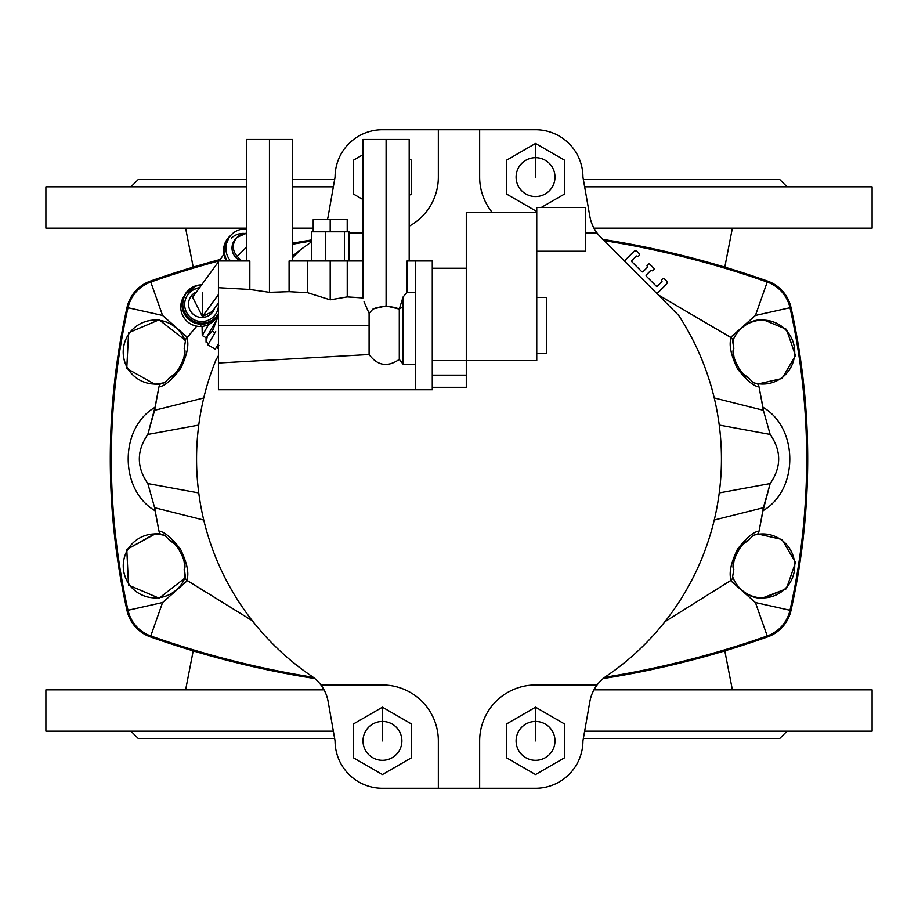 <?xml version="1.0" encoding="UTF-8"?>
<svg xmlns="http://www.w3.org/2000/svg" width="918" height="918" viewBox="0 0 918 918"><rect width="100%" height="100%" fill="white"/><g stroke="black" fill="none" stroke-linecap="round" stroke-linejoin="round"><path stroke-width="1.38" d="M220.136 259.496A925.826 925.826 0 0 0 150.437 281.08A36.445 36.445 0 0 0 127.005 307.507A36.445 36.445 0 0 1 150.437 281.08A925.826 925.826 0 0 1 220.136 259.496A925.826 925.826 0 0 0 150.437 281.08L150.77 282.044A924.816 924.816 0 0 1 218.427 261.01A924.816 924.816 0 0 0 150.77 282.044L162.578 315.448L187.421 337.399L184.954 340.016L159.112 319.808L128.6 332.764L126.764 368.462L155.245 384.481L164.965 382.554A31.981 31.981 0 0 1 155.245 384.068L155.245 384.068A31.981 31.981 0 0 0 164.965 382.554L160.18 384.034L158.929 386.891C164.276 386.375 171.471 380.327 180.536 368.749C187.215 354.692 189.303 344.388 186.802 337.858C189.303 344.388 187.215 354.692 180.536 368.749C171.471 380.327 164.276 386.375 158.929 386.891L155.016 407.305C119.156 428.052 119.363 490.097 155.05 510.718L154.637 507.711L203.762 520.047L154.637 507.711L147.844 483.568L198.758 492.932L147.844 483.568L154.637 507.711L158.975 531.132L160.214 533.978L155.245 533.519L126.787 549.503L128.509 585.122L159.101 598.192L184.92 578.065L185.344 576.734A31.981 31.981 0 0 1 123.482 562.252A31.981 31.981 0 0 1 155.245 533.932L155.245 533.932A31.981 31.981 0 0 0 147.959 597.056A31.981 31.981 0 0 0 185.344 576.734L184.185 569.55C188.293 564.272 175.786 540.22 169.864 540.691A29.158 29.158 0 0 1 179.595 549.871A29.158 29.158 0 0 0 169.864 540.691L169.864 540.691C175.786 540.22 188.293 564.272 184.185 569.55A29.158 29.158 0 0 0 182.59 555.769A29.158 29.158 0 0 1 184.185 569.55L184.92 578.065L186.779 580.245C189.303 573.67 187.226 563.342 180.548 549.251C171.436 537.65 164.253 531.614 158.975 531.132C164.253 531.614 171.436 537.65 180.548 549.251C187.226 563.342 189.303 573.67 186.779 580.245L252.301 620.706L187.341 580.669L162.578 602.552L150.77 635.956A924.816 924.816 0 0 0 313.187 677.266A924.816 924.816 0 0 1 150.77 635.956L162.578 602.552L187.341 580.669L184.92 578.065L159.101 598.192L128.509 585.122L126.787 549.503L155.245 533.519L164.999 535.458A31.981 31.981 0 0 0 155.245 533.932A31.981 31.981 0 0 1 164.999 535.458L160.214 533.978L158.975 531.132L155.05 510.718C119.363 490.097 119.156 428.052 155.016 407.305L147.821 434.444C136.507 450.853 136.507 467.228 147.844 483.568C136.507 467.228 136.507 450.853 147.821 434.444L198.758 425.091L147.821 434.444L154.626 410.289L158.929 386.891L160.18 384.034L155.245 384.481L126.764 368.462L128.6 332.764L159.112 319.808L184.954 340.016L185.379 341.335A31.981 31.981 0 0 0 123.471 355.725A31.981 31.981 0 0 0 155.245 384.068A31.981 31.981 0 0 1 148.005 320.921A31.981 31.981 0 0 1 185.379 341.335L184.954 340.016L196.785 326.154L187.421 337.399L162.578 315.448L150.77 282.044A35.435 35.435 0 0 0 128.004 307.725L162.578 315.448L128.004 307.725A693.962 693.962 0 0 0 128.004 610.275L162.578 602.552L128.004 610.275A35.435 35.435 0 0 0 150.77 635.956L150.437 636.92A925.826 925.826 0 0 0 314.817 678.551A925.826 925.826 0 0 1 150.437 636.92L150.77 635.956A35.435 35.435 0 0 1 128.004 610.275A693.962 693.962 0 0 1 128.004 307.725A35.435 35.435 0 0 1 150.77 282.044L150.437 281.08L150.77 282.044A924.816 924.816 0 0 1 218.427 261.01M292.544 244.268A924.816 924.816 0 0 1 311.386 241.021A924.816 924.816 0 0 0 292.544 244.268A924.816 924.816 0 0 1 311.386 241.021M311.386 239.988A925.826 925.826 0 0 0 292.544 243.236A925.826 925.826 0 0 1 311.386 239.988A925.826 925.826 0 0 0 292.544 243.236M603.183 678.551A925.826 925.826 0 0 0 767.563 636.92A36.445 36.445 0 0 0 790.995 610.493A36.445 36.445 0 0 1 767.563 636.92A925.826 925.826 0 0 1 603.183 678.551A925.826 925.826 0 0 0 767.563 636.92L767.23 635.956A924.816 924.816 0 0 1 604.813 677.266A924.816 924.816 0 0 0 767.23 635.956L755.422 602.552L730.579 580.601L664.907 621.715L730.579 580.601L733.046 577.984C739.323 591.169 749.226 598.008 762.755 598.479L786.405 588.759L795.516 562.482L781.998 539.486L757.82 533.966L753.035 535.446A31.981 31.981 0 0 1 794.357 561.001A31.981 31.981 0 0 1 762.755 597.905L762.755 597.905A31.981 31.981 0 0 0 794.357 561.001A31.981 31.981 0 0 0 753.035 535.446L757.82 533.966L759.071 531.109C753.724 531.625 746.529 537.673 737.464 549.251C730.785 563.308 728.697 573.612 731.198 580.142C728.697 573.612 730.785 563.308 737.464 549.251C746.529 537.673 753.724 531.625 759.071 531.109L762.984 510.695C798.844 489.948 798.637 427.903 762.95 407.282L763.363 410.289L714.238 397.953L763.363 410.289L770.156 434.432L719.242 425.068L770.156 434.432L763.363 410.289L759.025 386.868L757.786 384.022L782.021 378.503L795.504 355.656L786.474 329.31L762.755 319.521C749.249 320.003 739.357 326.808 733.08 339.935L732.656 341.266A31.981 31.981 0 0 1 762.755 320.095L762.755 320.095A31.981 31.981 0 0 0 732.656 341.266L733.815 348.45C729.707 353.728 742.214 377.78 748.136 377.309A29.158 29.158 0 0 1 738.405 368.129A29.158 29.158 0 0 0 748.136 377.309L748.136 377.309C742.214 377.78 729.707 353.728 733.815 348.45A29.158 29.158 0 0 0 735.41 362.231A29.158 29.158 0 0 1 733.815 348.45L733.08 339.935L731.221 337.755C728.697 344.33 730.774 354.658 737.452 368.749C746.563 380.35 753.747 386.386 759.025 386.868C753.747 386.386 746.563 380.35 737.452 368.749C730.774 354.658 728.697 344.33 731.221 337.755L657.885 294.644L730.659 337.331L733.08 339.935C739.357 326.808 749.249 320.003 762.755 319.521L786.474 329.31L795.504 355.656L782.021 378.503L757.786 384.022L753.001 382.542A31.981 31.981 0 0 0 794.345 357.01A31.981 31.981 0 0 0 762.755 320.095A31.981 31.981 0 0 1 794.345 357.01A31.981 31.981 0 0 1 753.001 382.542L757.786 384.022L759.025 386.868L762.95 407.282C798.637 427.903 798.844 489.948 762.984 510.695L770.179 483.556C781.493 467.147 781.493 450.772 770.156 434.432C781.493 450.772 781.493 467.147 770.179 483.556L719.242 492.909L770.179 483.556L763.374 507.711L759.071 531.109L757.82 533.966L781.998 539.486L795.516 562.482L786.405 588.759L762.755 598.479C749.226 598.008 739.323 591.169 733.046 577.984L732.621 576.665A31.981 31.981 0 0 0 762.755 597.905A31.981 31.981 0 0 1 732.621 576.665L733.046 577.984L730.579 580.601L755.422 602.552L767.23 635.956A35.435 35.435 0 0 0 789.996 610.275L755.422 602.552L789.996 610.275A693.962 693.962 0 0 0 789.996 307.725L755.422 315.448L730.659 337.331L755.422 315.448L789.996 307.725A35.435 35.435 0 0 0 767.23 282.044L755.422 315.448L767.23 282.044A924.816 924.816 0 0 0 603.815 240.573A924.816 924.816 0 0 1 767.23 282.044A35.435 35.435 0 0 1 789.996 307.725A693.962 693.962 0 0 1 789.996 610.275A35.435 35.435 0 0 1 767.23 635.956L767.563 636.92L767.23 635.956A924.816 924.816 0 0 1 604.813 677.266M626.019 262.777A2.433 2.433 0 0 1 626.019 259.335L633.753 251.601A2.433 2.433 0 0 1 637.184 251.601L639.421 253.838A0.975 0.975 0 0 1 639.421 255.215L638.217 256.42L636.415 255.984L631.94 260.46A0.975 0.975 0 0 0 631.94 261.825L641.739 271.625A0.975 0.975 0 0 0 643.116 271.625L647.58 267.161L647.006 265.692L648.349 264.143A0.975 0.975 0 0 1 649.726 264.143L653.857 268.274A0.975 0.975 0 0 1 653.857 269.651L652.652 270.844L650.839 270.42L646.375 274.884A0.975 0.975 0 0 0 646.375 276.261L656.175 286.06A0.975 0.975 0 0 0 657.54 286.06L662.016 281.585L661.442 280.128L662.785 278.579A0.975 0.975 0 0 1 664.162 278.579L666.399 280.816A2.433 2.433 0 0 1 666.399 284.247L658.665 291.981L666.399 284.247A2.433 2.433 0 0 0 666.399 280.816L664.162 278.579A0.975 0.975 0 0 0 662.785 278.579L661.442 280.128L662.016 281.585L657.54 286.06A0.975 0.975 0 0 1 656.175 286.06L646.375 276.261A0.975 0.975 0 0 1 646.375 274.884L650.839 270.42L652.652 270.844L653.857 269.651A0.975 0.975 0 0 0 653.857 268.274L649.726 264.143A0.975 0.975 0 0 0 648.349 264.143L647.006 265.692L647.58 267.161L643.116 271.625A0.975 0.975 0 0 1 641.739 271.625L631.94 261.825A0.975 0.975 0 0 1 631.94 260.46L636.415 255.984L638.217 256.42L639.421 255.215A0.975 0.975 0 0 0 639.421 253.838L637.184 251.601A2.433 2.433 0 0 0 633.753 251.601L626.019 259.335A2.433 2.433 0 0 0 626.019 262.777A2.433 2.433 0 0 1 626.019 259.335L633.753 251.601A2.433 2.433 0 0 1 637.184 251.601L639.421 253.838A0.975 0.975 0 0 1 639.421 255.215L638.217 256.42L636.415 255.984L631.94 260.46A0.975 0.975 0 0 0 631.94 261.825L641.739 271.625A0.975 0.975 0 0 0 643.116 271.625L647.58 267.161L647.006 265.692L648.349 264.143A0.975 0.975 0 0 1 649.726 264.143L653.857 268.274A0.975 0.975 0 0 1 653.857 269.651L652.652 270.844L650.839 270.42L646.375 274.884A0.975 0.975 0 0 0 646.375 276.261L656.175 286.06A0.975 0.975 0 0 0 657.54 286.06L662.016 281.585L661.442 280.128L662.785 278.579A0.975 0.975 0 0 1 664.162 278.579L666.399 280.816A2.433 2.433 0 0 1 666.399 284.247L658.665 291.981A2.433 2.433 0 0 1 655.222 291.981A2.433 2.433 0 0 0 658.665 291.981A2.433 2.433 0 0 1 655.222 291.981M320.921 684.989L382.45 684.989A55.895 55.895 0 0 1 438.345 740.883L438.345 788.264L382.45 788.264A47.38 47.38 0 0 1 335.07 740.883L328.151 701.616A38.877 38.877 0 0 0 311.684 676.187A38.877 38.877 0 0 1 320.921 684.989L382.45 684.989A55.895 55.895 0 0 1 438.345 740.883L438.345 788.264L479.655 788.264L479.655 740.883A55.895 55.895 0 0 1 535.55 684.989L597.079 684.989A38.877 38.877 0 0 1 606.316 676.187A262.445 262.445 0 0 0 678.712 315.471A262.445 262.445 0 0 1 606.316 676.187A38.877 38.877 0 0 0 589.849 701.616L582.93 740.883A47.38 47.38 0 0 1 535.55 788.264L479.655 788.264L535.55 788.264A47.38 47.38 0 0 0 582.93 740.883L589.849 701.616A38.877 38.877 0 0 1 597.079 684.989L535.55 684.989A55.895 55.895 0 0 0 479.655 740.883L479.655 788.264L382.45 788.264A47.38 47.38 0 0 1 335.07 740.883L328.151 701.616A38.877 38.877 0 0 0 320.921 684.989A38.877 38.877 0 0 1 328.151 701.616L335.07 740.883A47.38 47.38 0 0 0 382.45 788.264L438.345 788.264L438.345 740.883A55.895 55.895 0 0 0 382.45 684.989L320.921 684.989A38.877 38.877 0 0 0 311.684 676.187A262.445 262.445 0 0 1 216.005 359.856L218.427 355.656L216.005 359.856A262.445 262.445 0 0 0 311.684 676.187A262.445 262.445 0 0 1 216.005 359.856L218.427 355.656M207.514 335.678L206.057 338.214L206.057 342.127L207.514 335.678L218.427 316.779L207.514 335.678L212.368 331.191L207.514 335.678L212.368 331.191L216.992 319.28L212.368 331.191L214.996 332.706L212.368 331.191L207.514 335.678L206.057 342.127L206.057 338.214L207.514 335.678L206.057 338.214L206.057 342.127L208.673 343.63L206.057 342.127L207.514 335.678L212.368 331.191L207.514 335.678L218.427 316.779M409.187 260.953L409.187 139.456L386.099 139.456L386.099 305.901L399.296 309.079L403.105 296.939L407.099 292.326L407.099 260.953L415.257 260.953L415.257 325.351L415.257 260.953L432.275 260.953L432.275 389.748L415.257 389.748L415.257 325.351L415.257 389.748L218.427 389.748L218.427 363.012L218.427 389.748L432.275 389.748L432.275 260.953L407.099 260.953L407.099 292.326L415.257 292.326L407.099 292.326L403.105 296.939L403.105 364.228L399.296 359.374C387.648 367.452 377.585 365.834 369.093 354.509L218.427 363.012L218.427 260.953L249.834 260.953L218.427 260.953L218.427 287.69L249.834 289.457L249.834 260.953L249.834 289.457L269.456 292.326L289.09 291.672L289.09 260.953L307.645 260.953L307.645 292.716L330.205 299.83L330.205 260.953L307.645 260.953L307.645 292.716L289.09 291.672L269.456 292.326L249.834 289.457L218.427 287.69L218.427 363.012L369.093 354.509L369.093 325.351L218.427 325.351L369.093 325.351L369.093 354.509C377.585 365.834 387.648 367.452 399.296 359.374L403.105 364.228L403.105 296.939L399.307 309.033L403.105 306.715L399.296 309.079L399.296 359.374L399.296 309.079L386.099 305.901L373.064 308.964A19.439 9.318 0 0 1 399.135 308.964A19.439 9.318 180 0 0 373.064 308.964L369.093 313.279L369.093 325.351L369.093 313.279L364.228 302.309L369.093 313.279L373.064 308.964L386.099 305.901L386.099 139.456L363.012 139.456L363.012 297.948L347.245 296.904L330.205 299.83L307.645 292.716L307.645 260.953L289.09 260.953L289.09 291.672L307.645 292.716L330.205 299.83L347.245 296.904L363.012 297.868L363.012 260.953L363.012 297.868L347.245 296.904L347.245 260.953L347.245 296.904L330.205 299.83L330.205 260.953L330.205 299.83M246.38 247.217L237.177 256.409L246.38 247.217L237.177 256.409L241.709 260.953M193.205 650.873L185.62 689.854M724.795 650.873L732.38 689.854L724.795 650.873L732.38 689.854L864.251 689.854L593.957 689.854L732.38 689.854M193.205 267.127L185.62 228.146M724.795 267.127L732.38 228.146L724.795 267.127L732.38 228.146L864.251 228.146L593.957 228.146L872.1 228.146L872.1 186.836L584.64 186.836M246.38 179.549L138.239 179.549L130.953 186.836M292.544 179.549L334.645 179.549M583.355 179.549L779.761 179.549L583.355 179.549L779.761 179.549L787.047 186.836L779.761 179.549M130.953 731.164L138.239 738.451L334.645 738.451M583.355 738.451L779.761 738.451L787.047 731.164L779.761 738.451M176.44 372.111L176.325 374.601M741.56 545.889L741.675 543.399M45.9 731.164L333.36 731.164L45.9 731.164L333.36 731.164L45.9 731.164L45.9 689.854L45.9 731.164L333.36 731.164M584.64 731.164L872.1 731.164L584.64 731.164L872.1 731.164L584.64 731.164L872.1 731.164L872.1 689.854L593.957 689.854M313.199 228.146L292.544 228.146M246.38 228.146L45.9 228.146L45.9 186.836L45.9 228.146L246.38 228.146L45.9 228.146M333.36 186.836L292.544 186.836M246.38 186.836L45.9 186.836M186.331 354.704L184.082 356.425M731.669 563.296L733.918 561.575M324.043 689.854L45.9 689.854M229.454 236.649A19.439 19.37 -135 0 1 229.557 236.534A19.439 19.37 45 0 0 226.964 260.953A19.439 19.37 -135 0 1 229.454 236.649L223.544 250.362L226.551 260.953A19.439 19.37 -135 0 1 229.328 236.775A19.439 19.37 45 0 0 229.202 236.89A19.439 19.37 45 0 0 226.551 260.953A19.439 19.37 -135 0 1 229.328 236.775M218.427 261.837L192.596 297.248L202.419 316.515L212.242 311.546L218.427 303.066M213.963 300.691L202.419 316.515L218.427 294.563L202.419 316.515L202.419 292.28M196.486 291.924A13.368 13.311 30 0 0 192.895 313.956A13.368 13.311 30 0 0 214.548 308.379A13.368 13.311 -150 0 1 192.895 313.956A13.368 13.311 -150 0 1 196.486 291.924A13.368 13.311 -150 0 0 192.895 313.956A13.368 13.311 -150 0 0 214.548 308.379M201.363 285.223A19.037 18.968 30 0 0 182.82 304.374A19.037 18.968 30 0 0 218.427 313.543A19.037 18.968 -150 0 1 182.82 304.374A19.037 18.968 -150 0 1 201.363 285.223A19.037 18.968 30 0 0 182.82 304.374A19.037 18.968 30 0 0 201.845 323.182L201.822 323.618A19.439 19.37 30 0 0 218.427 314.335A19.439 19.37 -150 0 1 201.822 323.618L201.845 323.182A19.037 18.968 30 0 0 218.427 313.543M244.636 233.482A17.006 16.949 45 0 0 231.279 238.255M201.639 284.855A19.439 19.37 30 0 0 182.395 304.271A19.439 19.37 30 0 0 201.822 323.618A19.439 19.37 -150 0 1 184.988 294.517A19.439 19.37 -150 0 1 201.639 284.855A19.439 19.37 30 0 0 182.395 304.271A19.439 19.37 30 0 0 201.822 323.618L201.65 323.928A19.439 19.37 30 0 0 218.427 314.346A19.439 19.37 30 0 1 201.822 323.618L201.65 323.928A19.439 19.37 30 0 1 184.805 294.816L195.603 285.854L201.639 284.855M227.331 260.953A19.439 19.37 -135 0 1 230.625 235.524A19.439 19.37 45 0 0 227.331 260.953A19.439 19.37 45 0 1 229.672 236.419L231.52 234.572A19.439 19.37 -135 0 1 246.38 228.949A19.439 19.37 45 0 0 230.602 260.953A19.439 19.37 -135 0 1 231.52 234.572M199.562 287.701A17.006 16.949 30 0 0 184.679 305.522A17.006 16.949 30 0 0 218.427 307.255M237.292 256.294A13.483 13.437 45 0 1 246.38 233.333A13.483 13.437 45 0 0 237.292 256.294A13.483 13.437 -135 0 1 237.257 237.257L246.38 233.31M241.514 260.953A13.483 13.437 -135 0 1 236.626 237.934A13.483 13.437 -135 0 0 241.514 260.953A13.483 13.437 45 0 1 235.949 238.565L237.257 237.257M216.292 313.187A17.006 16.949 30 0 0 218.427 306.199A17.006 16.949 30 0 1 216.292 313.187M199.355 287.977A17.006 16.949 30 0 0 186.836 296.17A17.006 16.949 30 0 1 199.355 287.977M201.49 324.203A19.439 19.37 30 0 0 218.404 314.392A19.439 19.37 -150 0 1 201.49 324.203A19.439 19.37 -150 0 1 184.656 295.091L183.348 297.363A19.439 19.37 30 0 0 200.181 326.464A19.439 19.37 30 0 0 217.015 316.802L218.323 314.53A19.439 19.37 -150 0 1 201.49 324.203L200.181 326.464L201.49 324.203A19.439 19.37 -150 0 1 184.736 294.953A19.439 19.37 30 0 0 201.49 324.203M215.696 331.49L207.938 344.916L215.305 349.173L218.427 343.757L217.796 344.858L218.851 345.455M546.485 325.351C546.485 289.881 546.485 289.881 546.485 325.351C546.485 360.82 546.485 360.82 546.485 325.351C546.485 289.881 546.485 289.881 546.485 325.351C546.485 360.82 546.485 360.82 546.485 325.351M585.363 229.362C585.363 156.599 585.363 302.125 585.363 229.362C585.363 156.599 585.363 302.125 585.363 229.362M200.181 326.464A19.439 19.37 -150 0 1 184.036 296.25A19.439 19.37 30 0 0 200.181 326.464A19.439 19.37 30 0 0 217.635 315.643A19.439 19.37 -150 0 1 200.181 326.464M536.755 251.234L585.363 251.234L585.363 207.491L536.755 207.491L536.755 360.59L536.755 333.498L536.755 360.59L466.287 360.59L536.755 360.59L466.287 360.59L466.287 387.316L432.275 387.316L466.287 387.316L466.287 212.356L536.755 212.356L466.287 212.356L466.287 360.59L432.275 360.59L466.287 360.59L466.287 375.164L432.275 375.164L466.287 375.164L466.287 387.316L432.275 387.316M536.755 353.292L546.485 353.292L546.485 297.409L536.755 297.409M202.075 326.383L202.27 335.529L208.593 324.582L202.27 335.529L202.35 326.349M347.222 231.795L347.222 219.643L330.205 219.643L330.205 231.795L330.205 219.643C386.799 219.643 273.621 219.643 330.205 219.643L313.199 219.643L313.199 231.795M506.38 724.05L506.38 757.717L535.55 774.551L564.708 757.717L564.708 724.05L535.55 707.204L535.55 740.883L535.55 707.204L506.38 724.05L535.55 707.204L564.708 724.05L564.708 757.717L535.55 774.551L506.38 757.717L506.38 724.05L506.38 757.717L535.55 774.551L564.708 757.717L564.708 724.05L535.55 707.204L506.38 724.05M541.253 207.491L564.708 193.95L564.708 160.283L535.55 143.449L564.708 160.283L564.708 193.95L541.253 207.491L564.708 193.95L564.708 160.283L535.55 143.449L506.38 160.283L506.38 193.95L535.55 210.796L536.755 210.084L535.55 210.796L506.38 193.95L506.38 160.283L535.55 143.449L535.55 177.117L535.55 143.449L506.38 160.283L506.38 193.95L535.55 210.796L536.755 210.084M363.012 154.672L353.292 160.283L353.292 193.95L363.012 199.562L353.292 193.95L353.292 160.283L363.012 154.672L353.292 160.283L353.292 193.95L363.012 199.562M409.187 195.362L411.62 193.95L411.62 160.283L409.187 158.883L411.62 160.283L411.62 193.95L409.187 195.362L411.62 193.95L411.62 160.283L409.187 158.883M218.427 346.178L217.268 348.197L218.427 346.178L217.268 348.197L218.427 348.863M353.292 724.05L353.292 757.717L382.45 774.551L411.62 757.717L411.62 724.05L382.45 707.204L382.45 740.883L382.45 707.204L353.292 724.05L382.45 707.204L411.62 724.05L411.62 757.717L382.45 774.551L353.292 757.717L353.292 724.05L353.292 757.717L382.45 774.551L411.62 757.717L411.62 724.05L382.45 707.204L353.292 724.05M399.307 309.033L399.296 359.374L403.105 364.228L415.257 364.228L403.105 364.228L403.105 296.939L399.307 309.033L403.105 306.715M311.386 260.953L311.386 231.795L344.479 231.795L344.479 260.953L344.479 231.795L325.661 231.795L325.661 260.953L325.661 231.795L311.386 231.795L311.386 260.953L311.386 231.795L349.035 231.795L344.479 231.795L349.035 231.795L349.035 260.953M432.275 268.24L466.287 268.24L432.275 268.24L466.287 268.24L466.287 360.59L432.275 360.59M364.033 301.838L369.093 313.279L369.093 325.351L218.427 325.351L218.427 363.012L369.093 354.509L369.093 325.351M347.245 296.904L347.245 260.953L363.012 260.953L330.205 260.953L363.012 260.953L363.012 297.868M292.544 260.953L292.544 139.456L269.456 139.456L269.456 292.326L269.456 139.456L246.38 139.456L246.38 260.953M589.849 216.384L582.93 177.117A47.38 47.38 0 0 0 535.55 129.736L479.655 129.736L479.655 177.117A55.895 55.895 0 0 0 492.163 212.356A55.895 55.895 0 0 1 479.655 177.117L479.655 129.736L535.55 129.736A47.38 47.38 0 0 1 582.93 177.117L589.849 216.384A38.877 38.877 0 0 0 597.079 233.011A38.877 38.877 0 0 1 589.849 216.384A38.877 38.877 0 0 0 599.259 235.662A38.877 38.877 0 0 1 597.079 233.011L585.363 233.011L597.079 233.011A38.877 38.877 0 0 0 599.259 235.662L602.529 239.288L599.259 235.662A38.877 38.877 0 0 1 589.849 216.384L582.93 177.117A47.38 47.38 0 0 0 535.55 129.736L382.45 129.736A47.38 47.38 0 0 0 335.07 177.117L328.151 216.384A38.877 38.877 0 0 1 327.428 219.643A38.877 38.877 0 0 0 328.151 216.384L335.07 177.117A47.38 47.38 0 0 1 382.45 129.736L479.655 129.736L438.345 129.736L438.345 177.117A55.895 55.895 0 0 1 409.187 226.207A55.895 55.895 0 0 0 438.345 177.117L438.345 129.736L438.345 177.117A55.895 55.895 0 0 1 409.187 226.207A55.895 55.895 0 0 0 438.345 177.117M349.035 233.011L363.012 233.011M307.645 260.953L330.205 260.953L289.09 260.953L289.09 291.672L269.456 292.326L249.834 289.457L218.427 287.69L218.427 325.351M218.427 346.086L216.155 347.692L218.427 346.086M292.544 257.74L300.335 249.948A262.445 262.445 0 0 1 311.386 242.008A262.445 262.445 0 0 0 300.335 249.948L292.544 257.74L300.335 249.948A262.445 262.445 0 0 0 292.544 256.099A262.445 262.445 0 0 1 311.386 242.008M479.655 740.883A55.895 55.895 0 0 1 535.55 684.989L597.079 684.989A38.877 38.877 0 0 0 589.849 701.616L582.93 740.883A47.38 47.38 0 0 1 535.55 788.264L479.655 788.264L479.655 740.883A55.895 55.895 0 0 1 535.55 684.989M585.363 233.011L597.079 233.011A38.877 38.877 0 0 0 599.259 235.662L678.712 315.471A262.445 262.445 0 0 1 606.316 676.187A38.877 38.877 0 0 0 597.079 684.989M479.655 177.117A55.895 55.895 0 0 0 492.163 212.356A55.895 55.895 0 0 1 479.655 177.117L479.655 129.736M327.428 219.643A38.877 38.877 0 0 0 328.151 216.384A38.877 38.877 0 0 1 327.428 219.643A38.877 38.877 0 0 0 328.151 216.384L335.07 177.117A47.38 47.38 0 0 1 382.45 129.736L438.345 129.736M363.012 740.883A19.439 19.439 0 0 1 392.17 724.05A19.439 19.439 0 0 1 392.17 757.717A19.439 19.439 0 0 1 363.012 740.883A19.439 19.439 0 0 1 392.17 724.05A19.439 19.439 0 0 1 392.17 757.717A19.439 19.439 0 0 1 363.012 740.883M516.1 740.883A19.439 19.439 0 0 1 545.269 724.05A19.439 19.439 0 0 1 545.269 757.717A19.439 19.439 0 0 1 516.1 740.883A19.439 19.439 0 0 1 545.269 724.05A19.439 19.439 0 0 1 545.269 757.717A19.439 19.439 0 0 1 516.1 740.883M516.1 177.117A19.439 19.439 0 0 1 545.269 160.283A19.439 19.439 0 0 1 545.269 193.95A19.439 19.439 0 0 1 516.1 177.117A19.439 19.439 0 0 1 545.269 160.283A19.439 19.439 0 0 1 545.269 193.95A19.439 19.439 0 0 1 516.1 177.117M738.37 549.928A29.158 29.158 0 0 0 733.803 569.47C729.718 564.363 742.157 540.266 748.17 540.668C742.157 540.266 729.718 564.363 733.803 569.47A29.158 29.158 0 0 1 738.37 549.928A29.158 29.158 0 0 0 733.803 569.47L732.621 576.665L733.803 569.47C729.718 564.363 742.157 540.266 748.17 540.668A29.158 29.158 0 0 0 740.046 547.621A29.158 29.158 0 0 1 748.17 540.668L753.035 535.446A31.981 31.981 0 0 1 794.357 561.001A31.981 31.981 0 0 1 762.755 597.905L786.405 588.759L795.516 562.482L781.998 539.486L757.82 533.966L753.035 535.446M179.63 368.072A29.158 29.158 0 0 0 184.197 348.53C188.282 353.637 175.843 377.734 169.83 377.332C175.843 377.734 188.282 353.637 184.197 348.53A29.158 29.158 0 0 1 179.63 368.072A29.158 29.158 0 0 0 184.197 348.53L185.379 341.335L184.197 348.53C188.282 353.637 175.843 377.734 169.83 377.332A29.158 29.158 0 0 0 177.954 370.379A29.158 29.158 0 0 1 169.83 377.332L164.965 382.554A31.981 31.981 0 0 1 155.245 384.068L160.18 384.034L164.965 382.554M714.25 520.024L763.374 507.711L714.25 520.024L763.374 507.711L770.179 483.556C781.493 467.147 781.493 450.772 770.156 434.432L719.242 425.068M203.75 397.976L154.626 410.289L203.75 397.976L154.626 410.289L147.821 434.444C136.507 450.853 136.507 467.228 147.844 483.568L198.758 492.932M762.755 320.095L762.755 319.521C749.249 320.003 739.357 326.808 733.08 339.935L732.656 341.266A31.981 31.981 0 0 1 794.345 357.01A31.981 31.981 0 0 1 753.001 382.542L748.136 377.309C742.214 377.78 729.707 353.728 733.815 348.45A29.158 29.158 0 0 0 735.41 362.231M155.245 533.932L126.787 549.503L128.509 585.122L159.101 598.192L184.92 578.065L185.344 576.734A31.981 31.981 0 0 1 123.482 562.252A31.981 31.981 0 0 1 164.999 535.458L169.864 540.691C175.786 540.22 188.293 564.272 184.185 569.55A29.158 29.158 0 0 0 182.59 555.769M767.563 636.92A36.445 36.445 0 0 0 790.995 610.493L789.996 610.275L790.995 610.493A694.983 694.983 0 0 0 790.995 307.507L789.996 307.725L790.995 307.507A36.445 36.445 0 0 0 767.563 281.08L767.23 282.044L767.563 281.08A925.826 925.826 0 0 0 602.598 239.357A925.826 925.826 0 0 1 767.563 281.08A36.445 36.445 0 0 1 790.995 307.507A694.983 694.983 0 0 1 790.995 610.493L755.422 602.552L730.579 580.601L664.907 621.715M150.437 281.08A36.445 36.445 0 0 0 127.005 307.507L128.004 307.725L127.005 307.507A694.983 694.983 0 0 0 127.005 610.493L128.004 610.275L127.005 610.493A36.445 36.445 0 0 0 150.437 636.92A36.445 36.445 0 0 1 127.005 610.493A694.983 694.983 0 0 1 127.005 307.507L162.578 315.448L187.421 337.399L184.954 340.016L159.112 319.808L128.6 332.764L126.764 368.462L155.245 384.481M790.995 610.493A694.983 694.983 0 0 0 790.995 307.507L789.996 307.725A693.962 693.962 0 0 1 789.996 610.275A35.435 35.435 0 0 1 767.23 635.956L755.422 602.552M732.38 228.146L593.957 228.146M226.964 260.953A19.439 19.37 -135 0 1 229.557 236.534M230.602 260.953A19.439 19.37 -135 0 1 246.38 228.949M536.755 212.356C536.755 205.942 536.755 205.942 536.755 212.356L466.287 212.356L466.287 268.24M212.517 312.223L212.953 310.571M206.275 337.835L202.27 335.529L208.593 324.582M399.135 308.964A19.439 9.318 180 0 0 373.064 308.964L386.099 305.901L399.296 309.079M399.296 359.374C387.648 367.452 377.585 365.834 369.093 354.509M403.105 364.228L415.257 364.228M415.257 292.326L407.099 292.326L403.105 296.939M307.645 292.716L289.09 291.672M218.427 363.012L218.427 389.748L415.257 389.748L415.257 260.953L407.099 260.953L407.099 292.326M432.275 375.164L466.287 375.164M347.245 260.953L330.205 260.953M218.427 287.69L218.427 260.953L249.834 260.953L249.834 289.457M415.257 389.748L432.275 389.748L432.275 260.953L415.257 260.953M344.479 231.795L344.479 260.953M325.661 260.953L325.661 231.795M214.996 332.706L212.368 331.191L216.992 319.28M382.45 684.989A55.895 55.895 0 0 1 438.345 740.883M206.057 342.127L208.673 343.63M438.345 788.264L479.655 788.264M300.335 249.948A262.445 262.445 0 0 0 292.544 256.099M738.405 368.129A29.158 29.158 0 0 0 748.136 377.309L747.034 376.644M733.815 348.45L732.656 341.266M748.17 540.668A29.158 29.158 0 0 0 740.046 547.621M733.803 569.47L732.621 576.665A31.981 31.981 0 0 0 762.755 597.905M719.242 492.909L770.179 483.556M179.595 549.871A29.158 29.158 0 0 0 169.864 540.691L170.966 541.356M184.323 568.127L185.344 576.734M169.83 377.332A29.158 29.158 0 0 0 177.954 370.379M184.197 348.53L185.379 341.335A31.981 31.981 0 0 0 123.471 355.725A31.981 31.981 0 0 0 155.245 384.068M198.758 425.091L147.821 434.444M714.238 397.953L763.363 410.289L770.156 434.432M203.762 520.047L154.637 507.711L147.844 483.568M753.001 382.542L757.786 384.022L782.021 378.503L795.504 355.656L786.474 329.31L762.755 319.521M733.08 339.935L731.221 337.755C728.697 344.33 730.774 354.658 737.452 368.749C746.563 380.35 753.747 386.386 759.025 386.868L757.786 384.022M732.621 576.665L733.046 577.984C739.323 591.169 749.226 598.008 762.755 598.479M757.82 533.966L759.071 531.109C753.724 531.625 746.529 537.673 737.464 549.251C730.785 563.308 728.697 573.612 731.198 580.142L733.046 577.984M763.363 410.289L762.95 407.282C798.637 427.903 798.844 489.948 762.984 510.695L763.374 507.711M164.999 535.458L155.245 533.519M184.92 578.065L186.779 580.245C189.303 573.67 187.226 563.342 180.548 549.251C171.436 537.65 164.253 531.614 158.975 531.132L160.214 533.978M185.379 341.335L184.954 340.016M160.18 384.034L158.929 386.891C164.276 386.375 171.471 380.327 180.536 368.749C187.215 354.692 189.303 344.388 186.802 337.858M154.637 507.711L155.05 510.718C119.363 490.097 119.156 428.052 155.016 407.305L154.626 410.289M762.95 407.282L759.025 386.868M731.221 337.755L657.885 294.644M196.785 326.154L187.421 337.399M158.929 386.891L155.016 407.305M155.05 510.718L158.975 531.132M186.779 580.245L252.301 620.706M730.579 580.601L731.198 580.142M759.071 531.109L762.984 510.695M187.341 580.669L162.578 602.552L150.77 635.956A924.816 924.816 0 0 0 313.187 677.266M790.995 307.507A36.445 36.445 0 0 0 767.563 281.08L767.23 282.044A35.435 35.435 0 0 1 789.996 307.725L755.422 315.448L730.659 337.331M603.815 240.573A924.816 924.816 0 0 1 767.23 282.044L755.422 315.448M127.005 307.507A694.983 694.983 0 0 0 127.005 610.493L128.004 610.275A693.962 693.962 0 0 1 128.004 307.725A35.435 35.435 0 0 1 150.77 282.044L162.578 315.448M127.005 610.493A36.445 36.445 0 0 0 150.437 636.92L150.77 635.956A35.435 35.435 0 0 1 128.004 610.275L162.578 602.552M150.437 636.92A925.826 925.826 0 0 0 314.817 678.551M767.563 281.08A925.826 925.826 0 0 0 602.598 239.357M219.069 260.953L223.912 254.32M216.155 347.692L218.254 346.476"/></g></svg>
